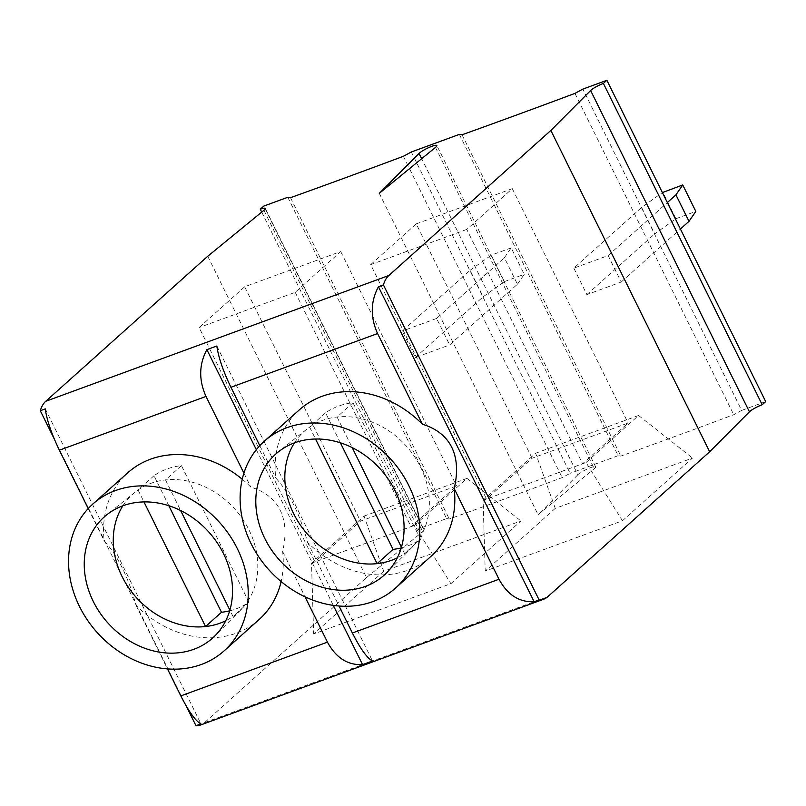 <?xml version="1.0" encoding="UTF-8"?>
<svg xmlns="http://www.w3.org/2000/svg" width="806" height="806" viewBox="0 0 806 806"><rect width="100%" height="100%" fill="white"/><g stroke="black" fill="none" stroke-linecap="round" stroke-linejoin="round"><path stroke-width="0.6" stroke-dasharray="4.03 3.02" d="M555.253 508.385L485.212 571.091L622.454 520.777L692.495 458.06L555.253 508.385L535.627 453.224L483.096 500.264L485.212 571.091M483.096 500.264L486.522 499.005L532.061 458.241L628.126 423.019L582.597 463.782L486.522 499.005L370.689 264.64L416.228 223.867L532.061 458.241M416.228 223.867L512.294 188.644L466.765 229.408L582.597 463.782L586.033 462.523L622.454 520.777M573.822 268.136L586.899 294.593A2466.088 427.371 -26.3 0 0 621.214 282.019L608.137 255.552A2466.088 427.371 153.7 0 1 573.822 268.136L641.616 207.434L662.391 192.574M641.616 207.434L654.704 233.901L675.912 218.708L662.834 192.251M459.36 134.38L618.162 455.692L620.852 456.095A2466.088 427.371 -26.3 0 0 733.732 414.707L741.681 410.405L582.879 89.093M765.7 401.6L741.681 410.405M207.736 256.258L366.539 577.57L204.553 722.599A42.819 22.306 -110.1 0 1 200.603 724.997M366.539 577.57L422.717 531.617A10.277 1.783 -26.3 0 0 424.087 529.744A10.277 1.783 -26.3 0 0 419.08 530.529L422.586 527.396L263.784 206.084M287.792 197.279L446.595 518.59L422.586 527.396M446.595 518.59L449.295 518.993A2466.088 427.371 -26.3 0 0 562.175 477.605L570.124 473.303L411.322 151.991M618.162 455.692L570.124 473.303M577.862 474.734L538.096 514.671L594.274 468.719A10.277 1.783 -26.3 0 0 595.644 466.845A10.277 1.783 -26.3 0 0 587.816 468.78A10.277 1.783 -26.3 0 0 577.862 474.734L421.669 158.691M383.696 571.283L313.655 633.99L450.886 583.675L520.938 520.968L383.696 571.283L364.07 516.132L311.529 563.162L313.655 633.99M462.05 134.783L620.852 456.095M574.93 93.395L733.732 414.707M54.304 439.048L186.307 706.147M122.865 505.805A79.21 66.203 48.2 0 1 135.086 492.204A79.21 66.203 48.2 0 1 138.068 489.977A79.21 66.203 48.2 0 1 165.512 479.923A79.21 66.203 48.2 0 1 246.233 524.766A79.21 66.203 48.2 0 1 240.631 610.092A79.21 66.203 48.2 0 1 233.005 616.479A79.21 66.203 48.2 0 1 225.771 620.731M517.452 284.216L524.253 274.322L511.175 247.855L504.375 257.759L517.452 284.216L449.657 344.918L436.58 318.461L504.375 257.759M470.059 270.342L491.277 255.149L504.355 281.616L483.137 296.799L470.059 270.342L402.265 331.034L415.342 357.501A2466.088 427.371 -26.3 0 0 449.657 344.918M311.529 563.162L314.965 561.903L360.494 521.139L456.569 485.917L411.04 526.681L314.965 561.903L199.132 327.538L244.661 286.775L340.737 251.543L295.208 292.316L199.132 327.538M295.208 292.316L411.04 526.681L414.465 525.421L450.886 583.675M414.465 525.421L467.006 478.391L520.938 520.968M467.006 478.391L364.07 516.132M294.432 442.907A79.21 66.203 48.2 0 1 306.643 429.296A79.21 66.203 48.2 0 1 309.625 427.079A79.21 66.203 48.2 0 1 337.069 417.014A79.21 66.203 48.2 0 1 417.79 461.868A79.21 66.203 48.2 0 1 412.188 547.193A79.21 66.203 48.2 0 1 404.562 553.571A79.21 66.203 48.2 0 1 397.328 557.833M586.033 462.523L638.564 415.483L692.495 458.06M638.564 415.483L535.627 453.224M466.765 229.408L370.689 264.64M675.912 218.708L695.82 211.414M608.137 255.552L667.328 202.558M621.214 282.019L680.405 229.025M586.899 294.593L654.704 233.901M340.384 442.816L325.564 412.813A79.21 66.203 48.2 0 1 353.008 402.748L420.5 539.305A79.21 66.203 48.2 0 1 401.237 547.929M325.564 412.813L309.625 427.079L315.529 439.028M420.5 539.305L404.562 553.571L401.438 547.254M353.008 402.748L337.069 417.014L352.202 447.632M430.656 556.634A98.473 82.303 48.2 0 1 307.57 542.337C299.953 514.278 289.344 492.819 275.753 477.968A98.473 82.303 48.2 0 1 299.288 409.911M307.57 542.337L339.034 606.001M259.784 445.658L275.753 477.968M216.834 345.996L372.513 660.991M340.737 251.543L456.569 485.917M244.661 286.775L360.494 521.139M511.175 247.855L491.277 255.149M504.355 281.616L524.253 274.322M436.58 318.461A2466.088 427.371 153.7 0 1 402.265 331.034M415.342 357.501L483.137 296.799M403.373 156.293L562.175 477.605M290.492 197.682L449.295 518.993M379.294 193.359L538.096 514.671M261.708 212.109L419.08 530.529M168.827 505.725L153.996 475.711A79.21 66.203 48.2 0 1 181.451 465.646L248.943 602.203A79.21 66.203 48.2 0 1 229.68 610.827M153.996 475.711L138.068 489.977L143.962 501.926M248.943 602.203L233.005 616.479L229.881 610.152M181.451 465.646L165.512 479.923L180.645 510.53M259.099 619.542A98.473 82.303 48.2 0 1 136.013 605.235C128.396 577.177 117.787 555.717 104.196 540.866A98.473 82.303 48.2 0 1 127.731 472.81M242.243 479.238A98.473 82.303 48.2 0 1 250.817 487.106C264.842 491.428 274.634 499.126 280.196 510.198C285.626 521.361 286.442 535.124 282.634 551.475A98.473 82.303 48.2 0 1 281.123 581.559M256.328 449.677L333.271 605.356M282.634 551.475L305.031 596.803M243.906 473.132L250.817 487.106M136.013 605.235L167.477 668.899M88.227 508.556L104.196 540.866M45.277 408.894L200.956 723.889M512.294 188.644L628.126 423.019M204.553 722.599L547.667 596.803M435.472 147.407L594.274 468.719M263.915 210.306L422.717 531.617M135.086 492.204L106.634 514.913M240.631 610.092L214.92 635.874M306.643 429.296L278.191 452.015M412.188 547.193L386.477 572.965M595.644 466.845L436.842 145.533M424.087 529.744L265.285 208.432"/><path stroke-width="1.21" d="M662.391 192.574L682.742 184.957L695.82 211.414L689.009 221.318L675.932 194.861L682.742 184.957M260.278 209.217A10.277 1.783 -26.3 0 1 265.285 208.432A10.277 1.783 -26.3 0 1 263.915 210.306L207.736 256.258L45.741 401.287L388.865 275.491L550.861 130.451L590.627 90.514A10.277 1.783 -26.3 0 1 603.392 83.421L762.194 404.733L765.7 401.6L606.898 80.288L582.879 89.093L574.93 93.395A2466.088 427.371 -26.3 0 1 462.05 134.783L459.36 134.38L411.322 151.991L403.373 156.293A2466.088 427.371 -26.3 0 1 290.492 197.682L287.792 197.279L263.784 206.084L260.278 209.217L261.708 212.109M762.194 404.733A10.277 1.783 -26.3 0 0 749.429 411.826L709.663 451.773L550.861 130.451M388.865 275.491A42.819 22.306 69.9 0 0 383.414 284.911L539.103 599.916A42.819 22.306 69.9 0 0 543.718 599.19A42.819 22.306 69.9 0 0 547.667 596.803L709.663 451.773M419.06 153.422A10.277 1.783 -26.3 0 1 429.014 147.468A10.277 1.783 -26.3 0 1 436.842 145.533A10.277 1.783 -26.3 0 1 435.472 147.407L379.294 193.359L419.06 153.422L421.669 158.691M603.392 83.421L606.898 80.288M543.718 599.19L200.603 724.997A42.819 22.306 -110.1 0 1 195.979 725.712L200.956 723.889C195.546 721.038 188.836 711.708 180.816 695.91L327.448 642.15C335.941 657.777 347.648 665.272 362.569 664.638L372.513 660.991C367.103 658.139 360.393 648.81 352.383 633.002L499.005 579.252C507.498 594.878 519.205 602.374 534.126 601.739L539.103 599.916M88.227 508.556L59.382 450.201C51.564 433.96 46.859 420.198 45.277 408.894L40.3 410.717L54.304 439.048M186.307 706.147L195.979 725.712M40.3 410.717A42.819 22.306 -110.1 0 1 45.741 401.287M59.382 450.201L206.004 396.441C198.669 380.029 198.961 364.433 206.88 349.643L256.328 449.677M259.784 445.658L230.939 387.293C223.121 371.062 218.416 357.29 216.834 345.996L206.88 349.643M230.939 387.293L377.571 333.543C370.226 317.131 370.518 301.525 378.447 286.735L534.126 601.739M383.414 284.911L378.447 286.735M225.771 620.731A79.21 66.203 48.2 0 1 205.55 626.544A79.21 66.203 48.2 0 1 128.658 587.755A79.21 66.203 48.2 0 1 122.865 505.805M207.092 642.422A81.265 67.916 48.2 0 1 93.264 601.407A81.265 67.916 48.2 0 1 106.634 514.913A81.265 67.916 48.2 0 1 208.996 532.232A81.265 67.916 48.2 0 1 214.92 635.874A81.265 67.916 48.2 0 1 207.092 642.422M397.328 557.833A79.21 66.203 48.2 0 1 377.117 563.636A79.21 66.203 48.2 0 1 300.215 524.857A79.21 66.203 48.2 0 1 294.432 442.907M378.649 579.524A81.265 67.916 48.2 0 1 264.821 538.509A81.265 67.916 48.2 0 1 278.191 452.015A81.265 67.916 48.2 0 1 380.553 469.324A81.265 67.916 48.2 0 1 386.477 572.965A81.265 67.916 48.2 0 1 378.649 579.524M667.328 202.558L675.932 194.861M680.405 229.025L689.009 221.318M401.237 547.929A79.21 66.203 48.2 0 1 393.046 549.37L340.384 442.816M393.046 549.37L377.117 563.636L315.529 439.028M352.202 447.632L401.438 547.254M408.864 485.696A98.473 82.303 48.2 0 1 395.635 587.997A98.473 82.303 48.2 0 1 268.63 569.53A98.473 82.303 48.2 0 1 264.267 441.265A98.473 82.303 48.2 0 1 408.864 485.696M264.267 441.265L299.288 409.911A98.473 82.303 48.2 0 1 422.374 424.208C436.409 428.53 446.192 436.227 451.753 447.3C457.183 458.463 457.999 472.215 454.191 488.577A98.473 82.303 48.2 0 1 430.656 556.634L395.635 587.997M454.191 488.577L499.005 579.252M377.571 333.543L422.374 424.208M339.034 606.001L352.383 633.002M229.68 610.827A79.21 66.203 48.2 0 1 221.489 612.268L168.827 505.725M221.489 612.268L205.55 626.544L143.962 501.926M180.645 510.53L229.881 610.152M237.307 548.594A98.473 82.303 48.2 0 1 224.068 650.895A98.473 82.303 48.2 0 1 97.073 632.428A98.473 82.303 48.2 0 1 92.7 504.163A98.473 82.303 48.2 0 1 237.307 548.594M281.123 581.559A98.473 82.303 48.2 0 1 259.099 619.542L224.068 650.895M92.7 504.163L127.731 472.81A98.473 82.303 48.2 0 1 242.243 479.238M333.271 605.356L362.569 664.638M305.031 596.803L327.448 642.15M206.004 396.441L243.906 473.132M167.477 668.899L180.816 695.91M590.627 90.514L749.429 411.826"/></g></svg>
